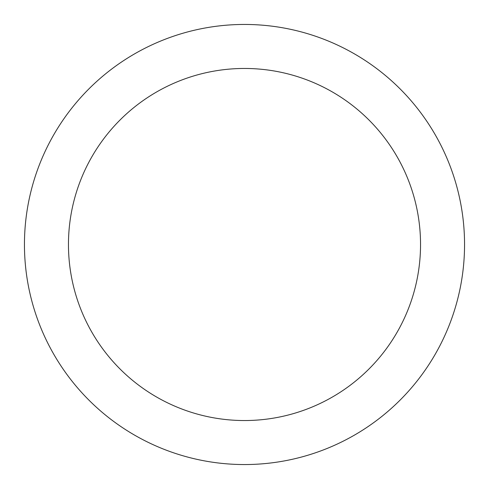 <?xml version="1.0" encoding="UTF-8"?>
<svg xmlns="http://www.w3.org/2000/svg" width="489" height="489" viewBox="0 0 489 489"><rect width="100%" height="100%" fill="white"/><g stroke="black" fill="none" stroke-linecap="round" stroke-linejoin="round"><path stroke-width="0.73" d="M420.54 244.5A176.04 176.04 0 0 0 244.5 68.46A176.04 176.04 0 0 0 68.46 244.5A176.04 176.04 0 0 0 244.5 420.54A176.04 176.04 0 0 0 420.54 244.5M464.55 244.5A220.05 220.05 0 0 0 244.5 24.45A220.05 220.05 0 0 0 24.45 244.5A220.05 220.05 0 0 0 244.5 464.55A220.05 220.05 0 0 0 464.55 244.5"/></g></svg>

